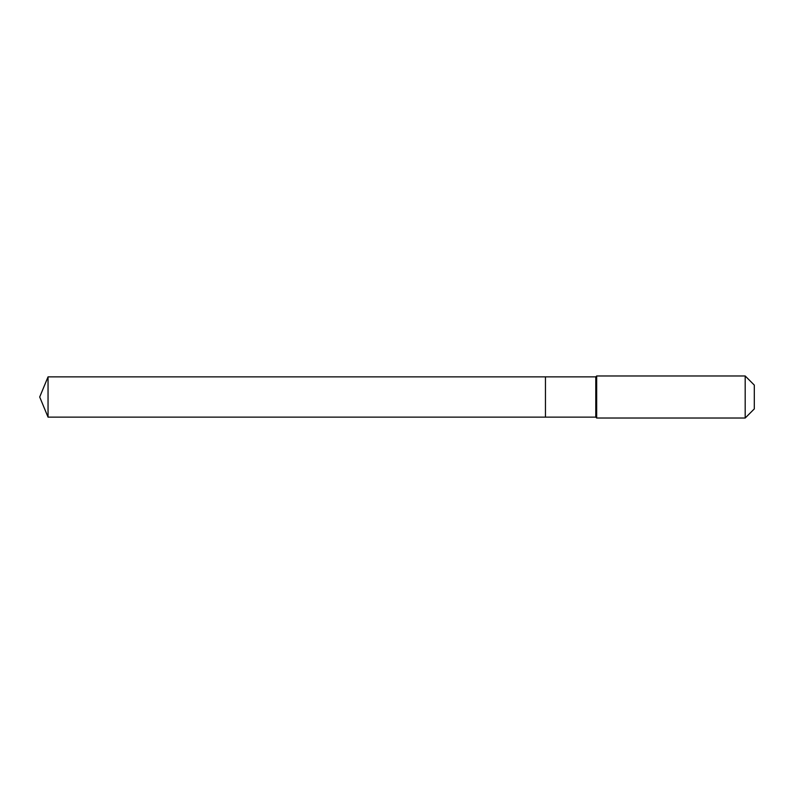 <?xml version="1.0" encoding="UTF-8"?>
<svg xmlns="http://www.w3.org/2000/svg" width="794" height="794" viewBox="0 0 794 794"><rect width="100%" height="100%" fill="white"/><g stroke="black" fill="none" stroke-linecap="round" stroke-linejoin="round"><path stroke-width="1.19" d="M39.7 397L48.047 376.862L595.788 376.862L596.671 375.979L745.189 375.979L754.3 385.09L754.3 408.91L745.189 418.021L596.671 418.021L595.788 417.138L48.047 417.138L39.7 397L48.047 417.138L48.047 376.862M754.3 408.91L745.189 418.021L596.671 418.021L595.788 417.138L545.458 417.138L545.458 376.862L545.458 417.138L48.047 417.138M595.788 417.138L595.788 376.862M596.671 418.021L596.671 375.979M745.189 418.021L745.189 375.979"/></g></svg>
